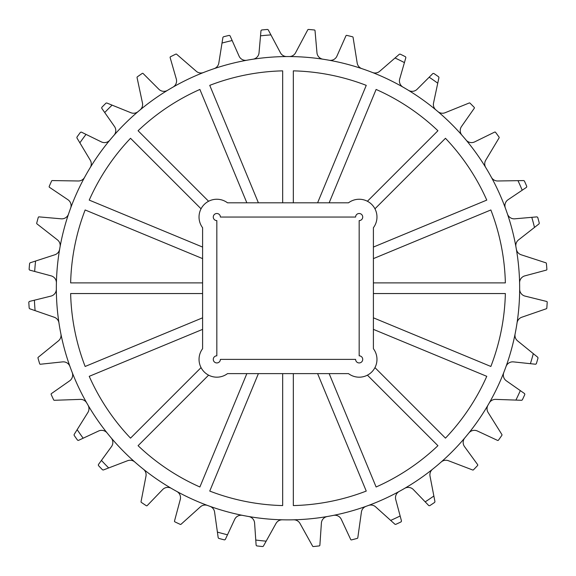 <?xml version="1.0" encoding="UTF-8"?>
<svg xmlns="http://www.w3.org/2000/svg" width="576" height="576" viewBox="0 0 576 576"><rect width="100%" height="100%" fill="white"/><g stroke="black" fill="none" stroke-linecap="round" stroke-linejoin="round"><path stroke-width="0.86" d="M199.044 359.381A17.791 17.791 0 0 0 227.513 373.615L348.487 373.615A17.791 17.791 0 0 0 373.399 348.703L373.399 227.729A17.791 17.791 0 0 0 348.487 202.817L227.513 202.817A17.791 17.791 0 0 0 202.601 227.729L202.601 348.703A17.791 17.791 0 0 0 199.044 359.381M216.835 355.824A3.557 3.557 0 0 0 213.278 359.381A3.557 3.557 0 0 0 216.835 362.938A3.557 3.557 0 0 0 220.392 359.381L355.608 359.381A3.557 3.557 0 0 0 359.165 362.938A3.557 3.557 0 0 0 362.722 359.381A3.557 3.557 0 0 0 359.165 355.824L359.165 220.608A3.557 3.557 0 0 0 362.722 217.051A3.557 3.557 0 0 0 359.165 213.494A3.557 3.557 0 0 0 355.608 217.051L220.392 217.051A3.557 3.557 0 0 0 216.835 213.494A3.557 3.557 0 0 0 213.278 217.051A3.557 3.557 0 0 0 216.835 220.608L216.835 355.824M461.995 135.274A7.114 7.114 0 0 1 461.513 126.49L474.271 108.266A0.713 0.713 0 0 0 474.199 107.359A259.574 259.574 0 0 0 470.002 103.133A0.713 0.713 0 0 0 469.238 102.982L445.126 112.723A7.114 7.114 0 0 1 437.854 111.55M485.762 167.566A7.114 7.114 0 0 1 485.734 160.2L499.09 137.894A0.713 0.713 0 0 0 499.061 137.11A259.574 259.574 0 0 0 495.54 132.307A0.713 0.713 0 0 0 494.654 132.098L474.674 141.876A7.114 7.114 0 0 1 466.07 140.04M519.602 282.895A7.114 7.114 0 0 1 524.873 275.861L546.365 270.101A0.713 0.713 0 0 0 546.89 269.359A259.574 259.574 0 0 0 546.386 263.426A0.713 0.713 0 0 0 545.897 262.814L521.172 254.779A7.114 7.114 0 0 1 516.355 249.206M517.046 322.906A7.114 7.114 0 0 1 521.755 317.246L546.336 308.75A0.713 0.713 0 0 0 546.811 308.131A259.574 259.574 0 0 0 547.2 302.184A0.713 0.713 0 0 0 546.66 301.457L525.06 296.107A7.114 7.114 0 0 1 519.66 289.166M468.835 433.008A7.114 7.114 0 0 1 477.396 431.006L497.563 440.41A0.713 0.713 0 0 0 498.442 440.186A259.574 259.574 0 0 0 501.876 435.312A0.713 0.713 0 0 0 501.89 434.534L488.11 412.481A7.114 7.114 0 0 1 488.002 405.115M441.158 462.024A7.114 7.114 0 0 1 448.409 460.714L472.694 470.002A0.713 0.713 0 0 0 473.458 469.829A259.574 259.574 0 0 0 477.576 465.53A0.713 0.713 0 0 0 477.634 464.623L464.53 446.638A7.114 7.114 0 0 1 464.846 437.854M176.803 491.443A7.114 7.114 0 0 1 180.266 499.529L174.506 521.021A0.713 0.713 0 0 0 174.881 521.849A259.574 259.574 0 0 0 180.274 524.383A0.713 0.713 0 0 0 181.044 524.261L200.369 506.866A7.114 7.114 0 0 1 207.605 505.476M143.431 469.231A7.114 7.114 0 0 1 145.98 476.136L141.048 501.674A0.713 0.713 0 0 0 141.35 502.394A259.574 259.574 0 0 0 146.304 505.706A0.713 0.713 0 0 0 147.204 505.598L162.641 489.571A7.114 7.114 0 0 1 171.346 488.362M72.187 372.427A7.114 7.114 0 0 1 69.638 380.844L51.415 393.602A0.713 0.713 0 0 0 51.17 394.481A259.574 259.574 0 0 0 53.676 399.888A0.713 0.713 0 0 0 54.338 400.291L80.33 399.384A7.114 7.114 0 0 1 86.76 402.97M60.898 333.95A7.114 7.114 0 0 1 58.406 340.884L38.225 357.278A0.713 0.713 0 0 0 37.987 358.02A259.574 259.574 0 0 0 39.658 363.737A0.713 0.713 0 0 0 40.414 364.241L62.539 361.886A7.114 7.114 0 0 1 69.984 366.552M68.551 214.006A7.114 7.114 0 0 1 61.186 218.815L39.024 216.871A0.713 0.713 0 0 0 38.275 217.39A259.574 259.574 0 0 0 36.713 223.135A0.713 0.713 0 0 0 36.965 223.877L57.456 239.89A7.114 7.114 0 0 1 60.077 246.766M84.629 177.278A7.114 7.114 0 0 1 78.271 180.986L52.272 180.569A0.713 0.713 0 0 0 51.61 180.986A259.574 259.574 0 0 0 49.212 186.437A0.713 0.713 0 0 0 49.471 187.308L67.932 199.721A7.114 7.114 0 0 1 70.639 208.087M167.594 90.302A7.114 7.114 0 0 1 158.861 89.258L143.129 73.526A0.713 0.713 0 0 0 142.229 73.44A259.574 259.574 0 0 0 137.333 76.838A0.713 0.713 0 0 0 137.052 77.566L142.459 103.003A7.114 7.114 0 0 1 140.04 109.958M203.522 72.511A7.114 7.114 0 0 1 196.265 71.258L176.616 54.223A0.713 0.713 0 0 0 175.838 54.122A259.574 259.574 0 0 0 170.496 56.758A0.713 0.713 0 0 0 170.136 57.593L176.299 78.97A7.114 7.114 0 0 1 172.994 87.12M403.006 87.12A7.114 7.114 0 0 1 399.701 78.97L405.864 57.593L405.504 56.758A259.574 259.574 0 0 0 400.162 54.122L399.384 54.223L379.735 71.258A7.114 7.114 0 0 1 372.478 72.511M435.96 109.958A7.114 7.114 0 0 1 433.541 103.003L438.948 77.566L438.667 76.838A259.574 259.574 0 0 0 433.771 73.44L432.871 73.526L417.139 89.258A7.114 7.114 0 0 1 408.406 90.302M505.361 208.087A7.114 7.114 0 0 1 508.068 199.721L526.529 187.308L526.788 186.437A259.574 259.574 0 0 0 524.39 180.986L523.728 180.569L497.729 180.986A7.114 7.114 0 0 1 491.371 177.278M515.923 246.766A7.114 7.114 0 0 1 518.544 239.89L539.035 223.877L539.287 223.135A259.574 259.574 0 0 0 537.725 217.39L536.976 216.871L514.814 218.815A7.114 7.114 0 0 1 507.449 214.006M506.016 366.552A7.114 7.114 0 0 1 513.461 361.886L535.586 364.241L536.342 363.737A259.574 259.574 0 0 0 538.013 358.02L537.775 357.278L517.594 340.884A7.114 7.114 0 0 1 515.102 333.95M489.24 402.97A7.114 7.114 0 0 1 495.67 399.384L521.662 400.291L522.324 399.888A259.574 259.574 0 0 0 524.83 394.481L524.585 393.602L506.362 380.844A7.114 7.114 0 0 1 503.813 372.427M404.654 488.362A7.114 7.114 0 0 1 413.359 489.571L428.796 505.598L429.696 505.706A259.574 259.574 0 0 0 434.65 502.394L434.952 501.674L430.02 476.136A7.114 7.114 0 0 1 432.569 469.231M368.395 505.476A7.114 7.114 0 0 1 375.631 506.866L394.956 524.261L395.726 524.383A259.574 259.574 0 0 0 401.119 521.849L401.494 521.021L395.734 499.529A7.114 7.114 0 0 1 399.197 491.443M134.842 462.024A7.114 7.114 0 0 0 127.591 460.714L103.306 470.002L102.542 469.829A259.574 259.574 0 0 1 98.424 465.53L98.366 464.623L111.47 446.638A7.114 7.114 0 0 0 111.154 437.854M107.165 433.008A7.114 7.114 0 0 0 98.604 431.006L78.437 440.41L77.558 440.186A259.574 259.574 0 0 1 74.124 435.312L74.11 434.534L87.89 412.481A7.114 7.114 0 0 0 87.998 405.115M58.954 322.906A7.114 7.114 0 0 0 54.245 317.246L29.664 308.75L29.189 308.131A259.574 259.574 0 0 1 28.8 302.184L29.34 301.457L50.94 296.107A7.114 7.114 0 0 0 56.34 289.166M56.398 282.895A7.114 7.114 0 0 0 51.127 275.861L29.635 270.101L29.11 269.359A259.574 259.574 0 0 1 29.614 263.426L30.103 262.814L54.828 254.779A7.114 7.114 0 0 0 59.645 249.206M90.238 167.566A7.114 7.114 0 0 0 90.266 160.2L76.91 137.894L76.939 137.11A259.574 259.574 0 0 1 80.46 132.307L81.346 132.098L101.326 141.876A7.114 7.114 0 0 0 109.93 140.04M114.005 135.274A7.114 7.114 0 0 0 114.487 126.49L101.729 108.266L101.801 107.359A259.574 259.574 0 0 1 105.998 103.133L106.762 102.982L130.874 112.723A7.114 7.114 0 0 0 138.146 111.55M519.66 288.216A231.66 231.66 0 0 0 288 56.556A231.66 231.66 0 0 0 56.34 288.216A231.66 231.66 0 0 0 288 519.876A231.66 231.66 0 0 0 519.66 288.216M201.06 208.822L130.529 138.29A217.426 217.426 0 0 0 89.23 200.102L202.601 247.068M246.852 202.817L199.886 89.446A217.426 217.426 0 0 0 138.074 130.745L208.606 201.276M282.665 202.817L282.665 70.855A217.426 217.426 0 0 0 209.75 85.356L258.401 202.817M317.599 202.817L366.25 85.356A217.426 217.426 0 0 0 293.335 70.855L293.335 202.817M367.394 201.276L437.926 130.745A217.426 217.426 0 0 0 376.114 89.446L329.148 202.817M373.399 247.068L486.77 200.102A217.426 217.426 0 0 0 445.471 138.29L374.94 208.822M373.399 282.881L505.361 282.881A217.426 217.426 0 0 0 490.86 209.966L373.399 258.617M373.399 317.815L490.86 366.466A217.426 217.426 0 0 0 505.361 293.551L373.399 293.551M374.94 367.61L445.471 438.142A217.426 217.426 0 0 0 486.77 376.33L373.399 329.364M329.148 373.615L376.114 486.986A217.426 217.426 0 0 0 437.926 445.687L367.394 375.156M293.335 373.615L293.335 505.577A217.426 217.426 0 0 0 366.25 491.076L317.599 373.615M258.401 373.615L209.75 491.076A217.426 217.426 0 0 0 282.665 505.577L282.665 373.615M208.606 375.156L138.074 445.687A217.426 217.426 0 0 0 199.886 486.986L246.852 373.615M202.601 329.364L89.23 376.33A217.426 217.426 0 0 0 130.529 438.142L201.06 367.61M202.601 293.551L70.639 293.551A217.426 217.426 0 0 0 85.14 366.466L202.601 317.815M202.601 258.617L85.14 209.966A217.426 217.426 0 0 0 70.639 282.881L202.601 282.881M286.762 56.556A7.114 7.114 0 0 1 280.44 52.783L268.229 29.822L267.545 29.448A259.574 259.574 0 0 0 261.612 29.988L260.978 30.629L259.034 52.798A7.114 7.114 0 0 1 253.022 59.213M260.525 35.827A253.879 253.879 0 0 1 270.936 34.906M246.838 60.242A7.114 7.114 0 0 1 239.069 56.124L230.047 35.784L229.234 35.381A259.574 259.574 0 0 0 223.445 36.799L222.919 37.375L218.815 63.05A7.114 7.114 0 0 1 214.063 68.674M222.012 43.056A253.879 253.879 0 0 1 232.157 40.55M361.937 68.674A7.114 7.114 0 0 1 357.185 63.05L353.081 37.375A0.713 0.713 0 0 0 352.555 36.799A259.574 259.574 0 0 0 346.766 35.381A0.713 0.713 0 0 0 345.953 35.784L336.931 56.124A7.114 7.114 0 0 1 329.162 60.242M322.978 59.213A7.114 7.114 0 0 1 316.966 52.798L315.022 30.629A0.713 0.713 0 0 0 314.388 29.988A259.574 259.574 0 0 0 308.455 29.448A0.713 0.713 0 0 0 307.771 29.822L295.56 52.783A7.114 7.114 0 0 1 289.238 56.556M104.717 112.536A253.879 253.879 0 0 1 112.104 105.142M79.87 142.834A253.879 253.879 0 0 1 86.026 134.388M34.675 271.447A253.879 253.879 0 0 1 35.575 261.036M35.107 310.63A253.879 253.879 0 0 1 34.402 300.204M83.16 438.206A253.879 253.879 0 0 1 77.162 429.646M108.684 467.942A253.879 253.879 0 0 1 101.434 460.411M209.93 506.326A7.114 7.114 0 0 1 214.582 512.035L218.203 537.79L218.714 538.373A259.574 259.574 0 0 0 224.474 539.899L225.295 539.51L234.698 519.343A7.114 7.114 0 0 1 242.546 515.376M227.498 534.787A253.879 253.879 0 0 1 217.397 532.087M248.71 516.521A7.114 7.114 0 0 1 254.599 523.044L256.126 545.242L256.745 545.904A259.574 259.574 0 0 0 262.67 546.552L263.362 546.192L275.998 523.462A7.114 7.114 0 0 1 282.391 519.811M266.162 541.159A253.879 253.879 0 0 1 255.766 540.043M400.147 515.988A253.879 253.879 0 0 1 390.672 520.409M433.858 496.015A253.879 253.879 0 0 1 425.182 501.847M520.315 390.614A253.879 253.879 0 0 1 515.902 400.09M533.304 353.642A253.879 253.879 0 0 1 530.402 363.686M531.785 217.325A253.879 253.879 0 0 1 534.499 227.426M517.975 180.655A253.879 253.879 0 0 1 522.209 190.217M429.185 77.213A253.879 253.879 0 0 1 437.753 83.203M395.035 57.996A253.879 253.879 0 0 1 404.417 62.597M293.609 519.811A7.114 7.114 0 0 1 300.002 523.462L312.638 546.192A0.713 0.713 0 0 0 313.33 546.552A259.574 259.574 0 0 0 319.255 545.904A0.713 0.713 0 0 0 319.874 545.242L321.401 523.044A7.114 7.114 0 0 1 327.29 516.521M333.454 515.376A7.114 7.114 0 0 1 341.302 519.343L350.705 539.51A0.713 0.713 0 0 0 351.526 539.899A259.574 259.574 0 0 0 357.286 538.373A0.713 0.713 0 0 0 357.797 537.79L361.418 512.035A7.114 7.114 0 0 1 366.07 506.326"/></g></svg>
